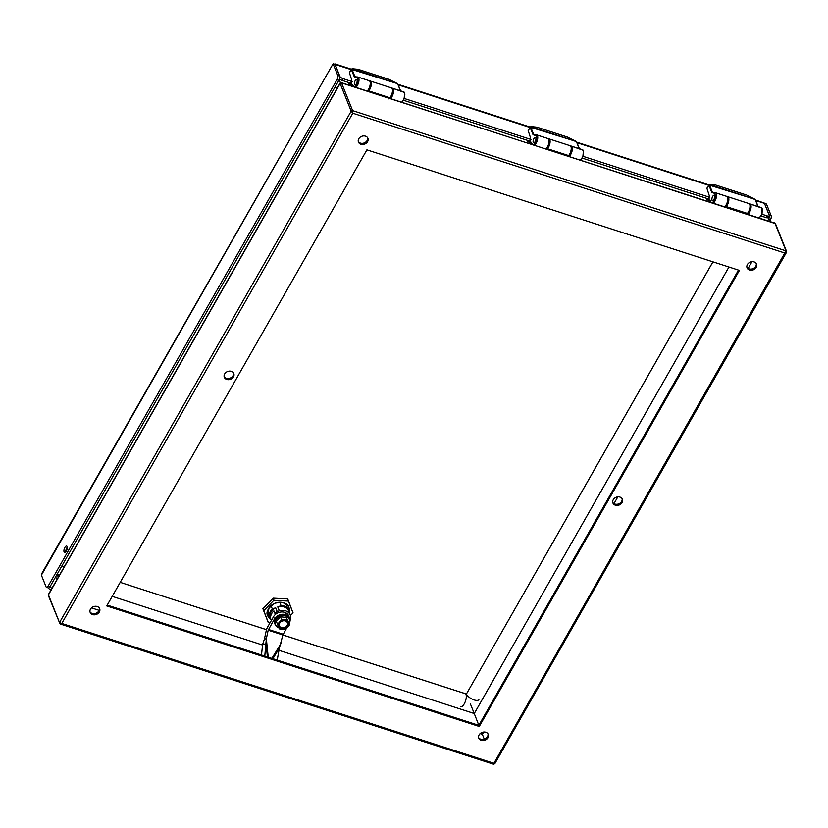 <?xml version="1.0" encoding="UTF-8"?>
<svg xmlns="http://www.w3.org/2000/svg" width="828" height="828" viewBox="0 0 828 828"><rect width="100%" height="100%" fill="white"/><g stroke="black" fill="none" stroke-linecap="round" stroke-linejoin="round"><path stroke-width="1.24" d="M351.817 80.161L349.447 72.874A2.246 0.911 -150.3 0 1 349.447 72.398L351.351 69.542A2.246 0.911 -150.3 0 1 351.289 69.273L352.252 68.724L357.365 69.231M351.289 69.273L397.419 83.618M357.044 80.037A2.836 1.18 107.9 0 1 356.651 83.266A2.836 1.18 107.9 0 1 354.881 84.984A2.836 1.18 107.9 0 1 354.632 81.92A2.836 1.18 107.9 0 1 356.63 79.581A2.836 1.18 107.9 0 1 357.044 80.037A2.805 1.17 107.9 0 1 356.64 83.245A2.805 1.17 107.9 0 1 354.901 84.953A2.805 1.17 107.9 0 1 354.653 81.931A2.805 1.17 107.9 0 1 356.62 79.623A2.805 1.17 107.9 0 1 357.023 80.068M349.344 82.728L349.012 83.473L352.645 84.497L353.484 86.578M355.088 87.095L358.131 81.786L357.22 77.314L354.374 76.994L351.351 69.542L349.447 72.874M352.645 84.497L352.863 85.067L352.645 84.497M358.048 77.087L369.019 80.637A5.661 2.349 107.9 0 1 369.164 80.678A5.661 2.349 107.9 0 1 370.054 85.263A5.661 2.349 107.9 0 1 367.146 90.997M391.986 88.192A5.103 2.122 107.9 0 1 392.327 88.182L392.327 88.182A5.661 2.349 107.9 0 1 392.482 88.223A5.661 2.349 107.9 0 1 393.372 92.808A5.661 2.349 107.9 0 1 390.454 98.542M709.348 195.863L706.977 188.577A2.246 0.911 -150.3 0 1 706.967 188.091L708.882 185.234A2.246 0.911 -150.3 0 1 708.82 184.965L709.772 184.416L714.885 184.923M708.82 184.965L754.939 199.31M714.574 195.729A2.836 1.18 107.9 0 1 714.181 198.958A2.836 1.18 107.9 0 1 712.411 200.686A2.836 1.18 107.9 0 1 712.163 197.623A2.836 1.18 107.9 0 1 714.16 195.284A2.836 1.18 107.9 0 1 714.574 195.729M706.864 198.42L706.532 199.165L710.176 200.2L711.014 202.28M712.608 202.798L715.651 197.478L714.75 193.007L711.894 192.686L708.882 185.234L706.977 188.577M710.176 200.2L710.393 200.759L710.176 200.2M715.568 192.789L726.539 196.339A5.661 2.349 107.9 0 1 726.684 196.371A5.661 2.349 107.9 0 1 727.584 200.956A5.661 2.349 107.9 0 1 724.666 206.689M749.516 203.885A5.103 2.122 107.9 0 1 749.857 203.885L749.857 203.885A5.661 2.349 107.9 0 1 750.002 203.916A5.661 2.349 107.9 0 1 750.892 208.501A5.661 2.349 107.9 0 1 747.984 214.245M714.554 195.76A2.805 1.17 107.9 0 1 714.171 198.948A2.805 1.17 107.9 0 1 712.422 200.645A2.805 1.17 107.9 0 1 712.173 197.623A2.805 1.17 107.9 0 1 714.15 195.315A2.805 1.17 107.9 0 1 714.554 195.76M530.582 138.007L528.212 130.72A2.246 0.911 -150.3 0 1 528.202 130.244L530.117 127.388A2.246 0.911 -150.3 0 1 530.055 127.119L531.017 126.57L536.12 127.077M530.055 127.119L576.184 141.464M535.809 137.883A2.836 1.18 107.9 0 1 535.416 141.112A2.836 1.18 107.9 0 1 533.646 142.84A2.836 1.18 107.9 0 1 533.398 139.766A2.836 1.18 107.9 0 1 535.395 137.438A2.836 1.18 107.9 0 1 535.809 137.883M528.098 140.574L527.778 141.319L531.41 142.344L532.249 144.424M533.853 144.941L536.896 139.632L535.985 135.161L533.139 134.84L530.117 127.388L528.212 130.72M531.41 142.344L531.628 142.913L531.41 142.344M536.813 134.943L547.774 138.483A5.661 2.349 107.9 0 1 547.919 138.524A5.661 2.349 107.9 0 1 548.819 143.109A5.661 2.349 107.9 0 1 545.9 148.843M570.751 146.038A5.103 2.122 107.9 0 1 571.092 146.028L571.092 146.028A5.661 2.349 107.9 0 1 571.237 146.07A5.661 2.349 107.9 0 1 572.138 150.655A5.661 2.349 107.9 0 1 569.219 156.388M535.788 137.914A2.805 1.17 107.9 0 1 535.405 141.102A2.805 1.17 107.9 0 1 533.656 142.799A2.805 1.17 107.9 0 1 533.418 139.777A2.805 1.17 107.9 0 1 535.385 137.469A2.805 1.17 107.9 0 1 535.788 137.914M287.885 609.118A11.499 9.346 158.2 0 0 287.968 608.808L288.434 609.967A11.499 9.346 -21.8 0 1 288.341 610.308M287.968 608.808L288.434 609.967M270.094 617.543A11.499 9.346 -21.8 0 1 269.68 617.274L267.475 611.54M351.765 80.037L351.807 81.506L343.102 78.681A3.229 1.314 29.7 0 1 339.997 76.652L335.112 64.429A4.316 1.791 -72.1 0 0 334.967 64.149M761.863 214.193L767.163 215.911A3.229 1.314 29.7 0 0 769.274 215.766A3.229 1.314 29.7 0 0 769.336 215.59L764.451 203.367A4.316 1.791 -72.1 0 0 764.316 203.088L755.529 199.993L746.763 195.149L754.815 199.206L709.503 184.551L715.785 185.058L745.893 194.818M41.4 575.16L333.094 63.777L41.969 573.204L41.4 575.16L46.057 586.814A3.229 1.345 -72.1 0 0 46.523 587.321A3.229 1.345 -72.1 0 0 48.221 585.996L336.975 79.736A3.229 1.345 -72.1 0 0 337.741 75.431L333.094 63.777L334.957 64.377L339.615 76.031L337.741 75.431M764.492 203.471L766.469 204.019L771.127 215.673A3.229 1.345 107.9 0 1 770.361 219.989L769.647 221.252M404.333 98.501L530.572 139.352L530.531 137.883M583.098 156.347L709.337 197.199L709.296 195.729M64.884 547.453A3.374 1.408 107.9 0 1 66.654 546.066A3.374 1.408 107.9 0 1 66.954 549.709A3.374 1.408 107.9 0 1 64.574 552.493A3.374 1.408 107.9 0 1 64.884 547.453M51.025 589.929A3.229 1.314 -150.3 0 1 48.303 588.046L48.241 587.88M771.127 215.673L769.264 215.063A3.229 1.345 107.9 0 1 768.498 219.379L767.773 220.641M769.264 215.063L764.523 203.553M761.056 215.963L766.19 217.619A3.229 1.314 29.7 0 0 768.301 217.474A3.229 1.314 29.7 0 0 768.363 217.298M582.291 158.107L708.364 198.906L709.668 197.24M403.526 100.26L529.599 141.06L530.914 139.394M339.48 78.846A3.229 1.314 29.7 0 0 342.13 80.399L350.834 83.214L352.148 81.548M67.296 547.277A3.374 1.408 -72.1 0 0 66.757 548.053A3.374 1.408 -72.1 0 0 65.805 551.883M48.303 588.046L48.376 587.921A3.229 1.345 -72.1 0 0 50.084 586.597L338.849 80.347A3.229 1.345 -72.1 0 0 339.615 76.031M51.998 588.222A3.229 1.314 -150.3 0 1 49.877 586.938M275.124 614.697A5.858 4.761 -21.8 0 1 275.962 613.579M290.059 620.565A9.843 8.011 -21.8 0 0 290.566 615.939L288.361 610.36A9.843 8.011 158.2 0 0 277.763 606.924L279.315 610.805L277.225 611.623L275.672 607.742A9.843 8.011 158.2 0 0 270.125 617.46L270.756 619.034A9.843 8.011 158.2 0 1 273.913 610.898L274.834 613.206L276.376 613.703M270.756 619.034L267.579 611.074M279.315 610.805A9.843 8.011 -21.8 0 1 289.914 614.241M274.834 613.206A9.843 8.011 -21.8 0 1 277.225 611.623M267.599 611.012L270.125 617.46M275.672 607.742L272.36 609.025A10.847 8.818 158.2 0 0 269.09 614.759M279.719 602.246L281.075 605.63L277.763 606.924M272.36 609.025L271.015 605.651M288.361 610.36L285.815 603.881M287.326 607.659A10.847 8.818 158.2 0 0 281.075 605.63M264.794 656.086A2.826 1.604 -98 0 1 264.805 655.88L266.347 638.698L268.189 630.211L282.876 634.962L279.346 648.169L277.235 660.113A2.826 2.629 -170.9 0 0 277.245 659.906L277.214 660.102M268.189 630.211L274.43 619.013A8.477 6.893 -21.8 0 1 285.608 614.655L285.619 614.666A8.477 6.893 -21.8 0 1 289.655 618.247A8.477 6.893 -21.8 0 1 289.117 623.763L289.075 623.846M286.654 628.1L282.876 634.962L466.402 694.019L712.918 261.834M268.22 657.194L266.347 638.698L264.411 639.102L266.254 630.615A5.392 2.246 107.9 0 1 267.547 627.179L273.519 616.725L274.43 619.013M279.233 648.862L277.245 659.906M267.413 656.935L266.088 643.873L262.631 644.36L264.411 639.102M285.608 614.655L284.697 612.368A8.477 6.893 158.2 0 0 273.519 616.725M289.655 618.247L288.744 615.949A8.477 6.893 158.2 0 0 284.708 612.368L285.619 614.666M261.493 655.02L262.631 644.36M275.041 624.198A7.721 6.282 -21.8 0 1 274.875 623.836A7.721 6.282 -21.8 0 1 274.855 623.774A7.721 6.282 -21.8 0 1 279.76 615.121A7.721 6.282 -21.8 0 1 289.231 618.102A7.721 6.282 -21.8 0 1 289.355 618.475M278.85 627.821A7.721 6.282 -21.8 0 1 275.165 624.56A7.721 6.282 -21.8 0 1 275.144 624.498A7.721 6.282 -21.8 0 1 280.05 615.846A7.721 6.282 -21.8 0 1 289.521 618.826A7.721 6.282 -21.8 0 1 289.065 623.794M278.767 627.603A7.369 5.993 -21.8 0 1 275.548 624.54A7.369 5.993 -21.8 0 1 282.834 615.69A7.369 5.993 -21.8 0 1 288.972 623.577M276.366 621.404L279.264 628.835L276.366 621.404L280.464 616.808L281.675 619.851L287.388 620.431L286.571 617.429L280.464 616.808M289.469 624.861L285.318 629.332L279.616 628.752L278.55 625.595A5.072 4.119 -21.8 0 1 281.986 620.658A5.072 4.119 -21.8 0 1 287.834 621.983L288.558 623.474C286.985 628.887 283.797 630.129 279.015 627.189L278.446 625.709C280.019 620.286 283.197 619.044 287.978 621.983L287.585 619.955L289.469 624.861L287.585 619.955L281.479 619.334L277.846 624.146L281.675 619.851M285.318 629.332L279.471 628.856M289.158 625.036L288.382 623.422A5.072 4.119 -21.8 0 1 284.946 628.359A5.072 4.119 -21.8 0 1 279.108 627.044L277.846 624.146M279.108 627.044L278.757 626.382M278.736 626.33A5.072 4.119 158.2 0 0 284.946 628.224A5.072 4.119 158.2 0 0 288.144 622.563M287.916 622.646A4.823 3.923 -21.8 0 1 284.853 628.048A4.823 3.923 -21.8 0 1 278.943 626.185A4.823 3.923 -21.8 0 1 281.965 620.752A4.823 3.923 -21.8 0 1 287.906 622.604A4.823 3.923 -21.8 0 1 287.916 622.646M287.906 622.625A4.823 3.923 158.2 0 0 287.896 622.594A4.823 3.923 158.2 0 1 284.853 628.028A4.823 3.923 158.2 0 1 278.933 626.175M279.16 626.061A4.575 3.716 158.2 0 0 284.77 627.81A4.575 3.716 158.2 0 0 287.668 622.697A4.575 3.716 -21.8 0 1 284.77 627.831A4.575 3.716 -21.8 0 1 279.171 626.071A4.575 3.716 -21.8 0 1 282.037 620.928A4.575 3.716 -21.8 0 1 287.658 622.677A4.575 3.716 -21.8 0 1 287.668 622.718A4.575 3.716 158.2 0 0 287.658 622.666M287.399 622.801A4.285 3.488 -21.8 0 1 284.677 627.603A4.285 3.488 -21.8 0 1 279.429 625.947A4.285 3.488 -21.8 0 1 282.11 621.124A4.285 3.488 -21.8 0 1 287.388 622.77A4.285 3.488 -21.8 0 1 287.399 622.801M287.388 622.78A4.285 3.488 158.2 0 0 287.378 622.76A4.285 3.488 158.2 0 1 284.677 627.583A4.285 3.488 158.2 0 1 279.419 625.937M263.79 610.691L268.344 622.532L263.79 610.691L273.892 600.228L263.79 610.691M287.637 598.934L273.157 598.168L287.626 598.913L288.517 600.993L287.689 598.944L293.05 612.937L288.517 600.993L273.985 600.331L288.444 601.087L292.998 612.927L290.421 615.556L293.029 612.937M262.89 608.549L263.677 610.671L262.89 608.549L273.095 598.189L273.975 600.196L273.178 598.178L262.869 608.652L268.231 622.511L270.156 622.625M266.492 629.694L120.205 582.353L266.502 629.663M774.511 222.867A1.801 0.745 107.9 0 1 774.677 222.877A1.801 0.745 107.9 0 1 774.936 223.156L786 250.874A1.076 0.88 -21.8 0 1 786.517 251.319L775.443 223.612A1.076 0.88 158.2 0 0 774.936 223.156L341.55 82.914A1.076 0.88 158.2 0 0 340.132 83.473L48.438 594.856L59.502 622.563L61.779 623.463L59.947 623.722A1.076 0.88 -21.8 0 1 59.44 623.267L59.44 623.267A1.076 0.88 -21.8 0 1 59.502 622.563L351.196 111.18L352.811 113.219L61.779 623.463L493.912 763.312L493.333 763.965M775.443 223.612L341.291 82.634L340.122 83.079A1.801 0.735 -150.3 0 1 340.236 82.966L341.126 82.624A1.801 0.745 107.9 0 1 341.291 82.634A1.801 0.745 107.9 0 1 341.55 82.914L352.614 110.621A1.076 0.88 -21.8 0 0 351.196 111.18L340.132 83.473A1.801 0.735 -150.3 0 1 340.122 83.079L48.438 594.473A1.801 0.735 -150.3 0 0 48.438 594.856A1.076 0.88 158.2 0 0 48.376 595.56L59.947 623.722M106.75 605.941L366.897 149.858L739.404 270.404L479.257 726.487L106.75 605.941M615.359 505.194A5.103 4.15 -21.8 0 1 612.927 503.041A5.103 4.15 -21.8 0 1 616.135 497.286A5.103 4.15 -21.8 0 1 622.408 499.253A5.103 4.15 -21.8 0 1 620.886 503.993A5.103 4.15 -21.8 0 1 615.359 505.194M360.884 144.269A5.103 4.15 -21.8 0 1 358.452 142.116A5.103 4.15 -21.8 0 1 361.66 136.361A5.103 4.15 -21.8 0 1 367.932 138.328A5.103 4.15 -21.8 0 1 366.411 143.068A5.103 4.15 -21.8 0 1 360.884 144.269M92.612 614.604A5.103 4.15 -21.8 0 1 90.18 612.451A5.103 4.15 -21.8 0 1 93.378 606.707A5.103 4.15 -21.8 0 1 99.66 608.663A5.103 4.15 -21.8 0 1 98.139 613.413A5.103 4.15 -21.8 0 1 92.612 614.604M749.495 270.021A5.103 4.15 -21.8 0 1 747.073 267.868A5.103 4.15 -21.8 0 1 750.271 262.124A5.103 4.15 -21.8 0 1 756.554 264.08A5.103 4.15 -21.8 0 1 755.022 268.831A5.103 4.15 -21.8 0 1 749.495 270.021M226.748 379.441A5.103 4.15 -21.8 0 1 224.316 377.278A5.103 4.15 -21.8 0 1 227.514 371.534A5.103 4.15 -21.8 0 1 233.796 373.49A5.103 4.15 -21.8 0 1 232.275 378.241A5.103 4.15 -21.8 0 1 226.748 379.441M481.223 740.367A5.103 4.15 -21.8 0 1 478.791 738.203A5.103 4.15 -21.8 0 1 481.989 732.459A5.103 4.15 -21.8 0 1 488.272 734.426A5.103 4.15 -21.8 0 1 486.75 739.166A5.103 4.15 -21.8 0 1 481.223 740.367M487.992 733.867A5.103 4.15 -21.8 0 1 485.995 738.255A5.103 4.15 -21.8 0 1 480.768 739.218A5.103 4.15 -21.8 0 1 478.615 737.613M738.472 270.104L478.801 725.338L107.236 605.102M622.128 498.694A5.103 4.15 -21.8 0 1 620.141 503.082A5.103 4.15 -21.8 0 1 614.904 504.045A5.103 4.15 -21.8 0 1 612.751 502.441M367.653 137.769A5.103 4.15 -21.8 0 1 365.655 142.157A5.103 4.15 -21.8 0 1 360.428 143.12A5.103 4.15 -21.8 0 1 358.276 141.516M99.381 608.114A5.103 4.15 -21.8 0 1 97.383 612.492A5.103 4.15 -21.8 0 1 92.146 613.455A5.103 4.15 -21.8 0 1 90.004 611.851M756.264 263.532A5.103 4.15 -21.8 0 1 754.277 267.91A5.103 4.15 -21.8 0 1 749.04 268.872A5.103 4.15 -21.8 0 1 746.897 267.278M233.517 372.942A5.103 4.15 -21.8 0 1 231.519 377.33A5.103 4.15 -21.8 0 1 226.292 378.292A5.103 4.15 -21.8 0 1 224.14 376.688M751.959 261.71L748.108 268.458M617.823 496.883L613.972 503.621M483.676 732.045L482.362 734.364L484.266 739.145M481.668 732.594L482.362 734.364L480.116 733.639M99.122 610.35L91.504 607.887M728.94 267.02L474.258 713.529L478.832 725.297M470.345 703.821L474.258 713.529L278.984 650.332M262.559 645.022L112.215 596.367M339.211 79.581L340.463 82.728M57.411 573.752L58.974 575.998M60.278 624.022L493.529 764.223L494.802 763.737L786.414 252.478L784.954 253.068L352.811 113.219L352.614 110.621L786 250.874L493.912 763.312L494.751 763.416M479.257 726.487L478.801 725.338M392.617 88.275L403.588 91.825A5.661 2.349 107.9 0 1 403.733 91.867A5.661 2.349 107.9 0 1 404.623 96.441A5.661 2.349 107.9 0 1 401.715 102.186L404.085 99.008L404.654 93.057M358.193 69.366L388.487 79.167L397.285 83.514L352.407 68.786M351.972 68.848L358.265 69.355L389.232 79.447L397.823 83.99L400.617 90.852M354.177 76.621L354.798 76.383L351.972 69.304M354.374 76.994L354.974 76.714A4.492 1.863 107.9 0 1 354.798 76.383L356.93 77.076M356.526 77.449L356.992 77.149A5.103 2.122 107.9 0 1 357.561 76.983M356.568 77.325A7.183 2.991 107.9 0 1 355.729 77.325A7.183 2.991 107.9 0 1 354.974 76.714L356.578 77.232M357.706 76.983L357.758 76.994A5.661 2.349 -72.1 0 1 357.903 77.035L355.729 77.325M355.885 87.354A5.661 2.349 -72.1 0 0 358.803 81.62A5.661 2.349 -72.1 0 0 357.903 77.035L369.164 80.678M349.012 83.473L352.707 85.015M349.271 84.042L352.769 85.18L349.271 84.042L349.25 82.697M397.792 84.135L400.462 90.801M357.675 69.262L358.317 69.397M369.578 80.937L370.251 81.03A5.661 2.349 107.9 0 1 371.223 85.16A5.661 2.349 107.9 0 1 368.708 90.894A1.076 0.724 42.7 0 1 367.891 90.231A1.076 0.724 42.7 0 0 368.698 90.904A9.346 3.881 107.9 0 1 368.253 91.359M389.388 98.201A9.346 3.881 -72.1 0 0 389.843 97.745A1.076 0.724 42.7 0 0 390.599 97.621L390.599 97.621C393.455 93.326 393.714 90.076 391.385 87.871A5.661 2.349 -72.1 0 1 392.358 92.001A5.661 2.349 -72.1 0 1 389.853 97.735A1.076 0.724 42.7 0 0 390.609 97.611L388.984 98.925M368.708 90.894L389.853 97.735L368.708 90.894M750.147 203.978L761.108 207.528A5.661 2.349 107.9 0 1 761.253 207.559A5.661 2.349 107.9 0 1 762.153 212.144A5.661 2.349 107.9 0 1 759.235 217.878L761.615 214.711L762.174 208.759M715.713 185.058L746.007 194.859M711.707 192.324L712.318 192.086L709.492 184.996M711.894 192.686L712.494 192.417A4.492 1.863 107.9 0 1 712.318 192.086L714.46 192.769M714.057 193.152L714.523 192.852A5.103 2.122 107.9 0 1 715.092 192.686M714.098 193.017A7.183 2.991 107.9 0 1 713.26 193.017A7.183 2.991 107.9 0 1 712.494 192.417L714.098 192.934M715.226 192.676L715.288 192.696A5.661 2.349 -72.1 0 1 715.433 192.727L713.26 193.017M713.415 203.057A5.661 2.349 -72.1 0 0 716.323 197.312A5.661 2.349 -72.1 0 0 715.433 192.727L726.684 196.371M706.532 199.165L710.227 200.707M706.801 199.745L710.3 200.873L706.791 199.745L706.77 198.389M755.322 199.827L757.982 206.503M715.206 184.954L715.837 185.099M727.108 196.629L727.771 196.722A5.661 2.349 107.9 0 1 728.743 200.852A5.661 2.349 107.9 0 1 726.239 206.596A1.076 0.724 42.7 0 1 725.421 205.924A1.076 0.724 42.7 0 0 726.228 206.596A9.346 3.881 107.9 0 1 725.773 207.052M746.918 213.893A9.346 3.881 -72.1 0 0 747.373 213.438A1.076 0.724 42.7 0 0 748.129 213.313L747.363 214.038M726.239 206.596L747.373 213.438A1.076 0.724 42.7 0 0 748.129 213.313C750.986 209.029 751.244 205.779 748.916 203.564A5.661 2.349 -72.1 0 1 749.889 207.693A5.661 2.349 -72.1 0 1 747.373 213.438L726.239 206.596M571.382 146.121L582.353 149.671A5.661 2.349 107.9 0 1 582.498 149.713A5.661 2.349 107.9 0 1 583.388 154.298A5.661 2.349 107.9 0 1 580.48 160.032L582.85 156.865L583.419 150.903M567.242 137.013L576.05 141.36L530.738 126.705L537.02 127.201L567.128 136.972M536.958 127.212L567.19 136.972L576.774 142.178L708.799 184.872M532.942 134.478L533.563 134.229L530.727 127.15M533.139 134.84L533.729 134.56A4.492 1.863 107.9 0 1 533.563 134.229L535.695 134.923M535.292 135.306L535.757 134.995A5.103 2.122 107.9 0 1 536.327 134.84M535.333 135.171A7.183 2.991 107.9 0 1 534.495 135.171A7.183 2.991 107.9 0 1 533.729 134.56L535.343 135.088M536.461 134.829L536.523 134.85A5.661 2.349 -72.1 0 1 536.668 134.881L534.495 135.171M534.65 145.2A5.661 2.349 -72.1 0 0 537.558 139.466A5.661 2.349 -72.1 0 0 536.668 134.881L547.919 138.524M527.778 141.319L531.472 142.861M528.005 140.543L528.016 141.888M576.557 141.981L579.217 148.647M536.44 127.108L537.072 127.243M528.036 141.898L531.535 143.027L528.036 141.888M546.646 148.088A1.076 0.724 42.7 0 0 547.463 148.75A9.346 3.881 107.9 0 1 547.018 149.206M568.153 156.047A9.346 3.881 -72.1 0 0 568.608 155.592A1.076 0.724 42.7 0 0 569.364 155.467L569.364 155.467C572.22 151.182 572.479 147.933 570.15 145.718A5.661 2.349 -72.1 0 1 571.123 149.847A5.661 2.349 -72.1 0 1 568.619 155.581A1.076 0.724 42.7 0 0 569.364 155.467L568.598 156.192M546.656 148.077A1.076 0.724 42.7 0 0 547.474 148.74L568.619 155.581L547.474 148.74A5.661 2.349 107.9 0 0 549.989 143.006A5.661 2.349 107.9 0 0 549.016 138.876L570.15 145.718M335.112 64.429L351.041 69.583M398.227 84.849L529.806 127.429M576.981 142.695L708.571 185.275M755.747 200.542L764.451 203.367M57.608 578.379L55.217 577.602M768.498 219.379L770.361 219.989M767.163 215.911L766.19 217.619M708.364 198.906L709.337 197.199M529.599 141.06L530.572 139.352M350.834 83.214L351.807 81.506M343.102 78.681L342.13 80.399M336.975 79.736L338.849 80.347M48.221 585.996L50.084 586.597M281.034 643.449L271.884 658.384M268.469 629.477L283.155 634.227M279.346 648.169L272.888 658.705M289.324 625.026L285.37 629.456M289.262 612.606L289.003 607.597M289.034 607.659C288.061 603.333 283.404 601.821 275.062 603.146C268.013 607.824 265.581 612.089 267.754 615.949L271.015 619.841M270.932 619.634A11.323 9.201 -21.8 0 1 267.858 615.96A11.323 9.201 -21.8 0 1 274.958 603.208A11.323 9.201 -21.8 0 1 288.879 607.555A11.323 9.201 -21.8 0 1 288.889 607.576A11.323 9.201 -21.8 0 1 288.92 607.649A11.323 9.201 -21.8 0 1 289.179 612.409M267.537 614.914A11.323 9.201 158.2 0 0 270.125 617.616L267.527 614.914M288.372 610.391A11.323 9.201 158.2 0 0 288.413 606.582L288.372 610.381M268.313 622.573L262.869 608.652M466.402 694.019L712.949 261.845M478.884 699.629A7.183 2.929 29.7 0 1 472.695 699.37A7.183 2.929 29.7 0 1 466.423 694.05L282.865 634.993M334.76 87.509A7.183 2.929 29.7 0 0 337.389 87.871M61.593 566.424A7.183 2.929 29.7 0 0 64.222 566.787M460.482 706.781A7.183 2.991 -72.1 0 0 464.953 702.413A7.183 2.991 -72.1 0 0 465.947 694.237M786.517 251.319A1.076 0.88 -21.8 0 1 786.445 252.022M48.376 595.56L48.438 594.473A1.801 0.735 -150.3 0 1 48.541 594.359M353.308 86.526L352.635 84.849M392.482 88.223L404.509 92.467L404.519 97.963L401.89 102.248M370.251 81.03L391.385 87.871M710.828 202.218L710.165 200.542M758.148 206.555L755.54 200.024M750.002 203.916L762.039 208.159L762.05 213.655L759.421 217.94M727.771 196.722L748.916 203.564M532.073 144.372L531.4 142.695M579.383 148.709L576.774 142.178M571.237 146.07L583.274 150.313L583.285 155.809L580.656 160.094M548.343 138.783L549.016 138.876M334.885 63.87L351.279 69.179M397.999 84.301L530.044 127.026M768.301 217.474L769.274 215.766M48.386 587.932L46.523 587.321M708.83 198.875L709.803 197.167M530.065 141.029L531.048 139.321M351.3 83.183L352.283 81.465M289.521 618.826L289.231 618.102M275.165 624.56L274.875 623.836M279.336 628.897L285.391 629.508L289.448 624.954M278.55 625.606C280.092 620.369 283.186 619.158 287.834 621.994L288.175 622.615M267.858 615.949L268.934 608.031C274.668 599.824 286.83 601.097 288.879 607.555M290.431 615.597L293.071 612.834M56.542 575.274L58.643 576.578M786.414 252.478L786.517 251.329"/></g></svg>
